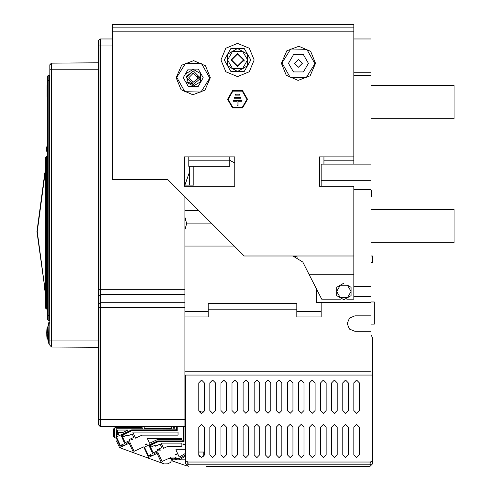 <?xml version="1.0" encoding="UTF-8"?>
<svg xmlns="http://www.w3.org/2000/svg" width="491" height="491" viewBox="0 0 491 491"><rect width="100%" height="100%" fill="white"/><g stroke="black" fill="none" stroke-linecap="round" stroke-linejoin="round"><path stroke-width="0.74" d="M45.393 307.826L45.393 296.447L45.393 307.826L45.491 305.862L45.436 307.986L46.338 308.907L46.338 305.862L46.731 305.862L46.442 308.992M45.491 157.464L45.491 305.862L46.338 305.862L46.338 156.617L46.731 156.457L46.731 159.667L45.491 159.667L45.491 157.464L46.338 156.617L47.609 156.457M98.556 304.389L98.556 424.783L98.556 419.547L100.446 419.547L100.446 426.581L100.054 426.415L100.054 302.806L100.446 302.695L100.446 307.667L98.654 307.667L98.654 303.8L100.054 302.806L100.054 289.659L100.446 289.659L100.446 302.695L184.941 302.695L184.941 246.052L234.225 246.052M98.556 424.181L98.556 307.667M98.556 295.625L98.225 295.625L98.556 294.931M49.824 344.234L49.186 344.234L49.824 344.234L49.824 340.914L49.824 345.204L51.322 346.855L51.322 340.914L51.715 340.914L51.715 347.014L98.225 347.34L98.225 340.914L98.556 340.914M49.824 64.947L51.322 63.302L49.922 64.714L49.922 69.237L51.322 69.237L51.322 63.302L51.715 63.136L51.715 69.237L51.322 69.237L51.322 340.914L49.824 340.914L49.824 64.947L49.824 345.204L51.322 346.855M47.609 319.702L47.609 315.271L48.161 315.271L48.161 320.255L47.609 319.702M47.609 315.271L47.609 76.05L47.609 80.481L48.161 80.481L48.161 315.271L49.824 315.271M47.609 316.161L47.609 314.719M100.446 426.581L184.941 426.581L184.941 371.202L371.006 371.202L371.006 38.949L353.839 38.949M98.556 40.747L98.654 45.982L100.054 45.982L100.054 39.108L100.446 38.949L100.446 45.982L100.054 45.982L100.054 289.659L98.556 289.659L98.556 40.747L98.556 303.966M372.663 375.081L185.494 375.081L185.494 460.711L187.844 462.019L188.262 464.787L369.895 464.787L370.312 462.019L372.663 460.711L372.663 337.98L371.006 337.98M316.738 289.432L316.738 302.536L321.163 302.536L321.163 316.934L296.797 316.934L296.797 303.647L208.196 303.647L208.196 316.934L184.941 316.934L184.941 302.695M353.839 164.098L353.839 24.55L112.396 24.55L112.396 179.602L167.775 179.602L243.892 255.719M346.855 299.215L353.839 299.215L353.839 186.249L319.506 186.249L319.506 156.899L323.937 156.899L323.937 164.098M234.778 186.249L184.389 186.249L184.389 156.899L188.814 156.899L188.814 166.314L229.794 166.314L229.794 156.899L234.778 156.899L234.778 186.249L234.778 162.987L229.794 160.293M371.006 324.134L374.326 324.134L374.326 301.983L371.006 301.983M371.006 262.667L372.442 262.667L372.442 256.02L371.006 256.02M371.558 190.121L371.89 190.459L371.89 196.437L371.558 196.768L371.558 190.121L371.006 190.121M177.079 426.581L177.079 429.404L175.852 430.625L131.729 430.681L122.29 435.081L122.204 436.217L121.602 436.499L121.958 434.382L116.441 436.953L120.418 445.484L122.928 444.318L123.628 445.822L120.117 447.461L119.381 447.191L116.453 440.918M46.768 331.333L46.891 336.758L47.369 338.845M47.609 76.602L48.161 75.497L48.161 80.481L49.493 80.481L49.493 75.497L49.824 75.166M48.161 320.255L49.824 320.592L49.493 320.255L49.824 320.592L49.493 320.255L49.493 80.481L49.824 80.481M98.556 64.922L98.225 64.554L98.556 62.48M46.774 331.155L47.062 328.068M254.16 59.988L249.293 48.241L237.546 43.38L225.799 48.241L220.938 59.988L225.799 71.735L237.546 76.602L249.293 71.735L254.16 59.988M315.535 63.314L310.668 51.377L298.841 46.246L286.799 50.843L281.392 63.314L286.259 75.252L298.08 80.383L310.122 75.78L315.535 63.314M210.32 77.713L205.453 65.776L193.626 60.645L181.584 65.242L176.177 77.713L181.044 89.644L192.865 94.775L204.907 90.178L210.32 77.713M49.824 322.084L48.867 322.311L49.186 322.084L48.959 323.188L49.824 323.188M45.362 292.194L45.393 293.741M247.513 99.305L242.529 90.675L232.562 90.675L227.579 99.305L232.562 107.94L242.529 107.94L247.513 99.305M224.258 59.988L230.905 48.48L244.193 48.48L250.84 59.988L244.193 71.502L230.905 71.502L224.258 59.988M308.428 63.314L303.444 71.944L293.477 71.944L288.493 63.314L293.477 54.679L303.444 54.679L308.428 63.314M203.213 77.713L198.229 86.342L188.262 86.342L183.278 77.713L188.262 69.078L198.229 69.078L203.213 77.713M193.245 86.017L186.052 81.862L186.052 73.558L193.245 69.403L200.438 73.558L200.438 81.862L193.245 86.017M246.961 99.305L242.253 107.461L232.838 107.461L228.137 99.305L232.838 91.154L242.253 91.154L246.961 99.305M314.749 63.314L306.814 49.327L290.74 48.971L282.19 62.59L282.172 63.314L290.107 77.296L306.181 77.658L314.731 64.039L314.749 63.314M209.534 77.713L201.598 63.726L185.524 63.37L176.975 76.983L176.956 77.713L184.892 91.694L200.966 92.05L209.522 78.437L209.534 77.713M49.155 344.234L48.093 340.981L47.283 333.812L47.823 326.748L48.867 322.317L47.682 327.644L47.105 327.767L47.67 327.724L47.578 328.405M281.846 427.133L279.078 424.365L276.31 427.133L279.078 424.365L281.846 427.133L281.846 454.819L279.078 457.587L276.31 454.819L279.078 457.587L281.846 454.819M281.846 382.833L279.078 380.065L276.31 382.833L279.078 380.065L281.846 382.833L281.846 410.519L279.078 413.287L276.31 410.519L279.078 413.287L281.846 410.519M270.774 427.133L268.006 424.365L265.238 427.133L268.006 424.365L270.774 427.133L270.774 454.819L268.006 457.587L265.238 454.819L268.006 457.587L270.774 454.819M270.774 382.833L268.006 380.065L265.238 382.833L268.006 380.065L270.774 382.833L270.774 410.519L268.006 413.287L265.238 410.519L268.006 413.287L270.774 410.519M259.696 427.133L256.928 424.365L254.16 427.133L256.928 424.365L259.696 427.133L259.696 454.819L256.928 457.587L254.16 454.819L256.928 457.587L259.696 454.819M259.696 382.833L256.928 380.065L254.16 382.833L256.928 380.065L259.696 382.833L259.696 410.519L256.928 413.287L254.16 410.519L256.928 413.287L259.696 410.519M248.624 427.133L245.856 424.365L243.088 427.133L245.856 424.365L248.624 427.133L248.624 454.819L245.856 457.587L243.088 454.819L245.856 457.587L248.624 454.819M248.624 382.833L245.856 380.065L243.088 382.833L245.856 380.065L248.624 382.833L248.624 410.519L245.856 413.287L243.088 410.519L245.856 413.287L248.624 410.519M237.546 427.133L234.778 424.365L232.01 427.133L234.778 424.365L237.546 427.133L237.546 454.819L234.778 457.587L232.01 454.819L234.778 457.587L237.546 454.819M237.546 382.833L234.778 380.065L232.01 382.833L234.778 380.065L237.546 382.833L237.546 410.519L234.778 413.287L232.01 410.519L234.778 413.287L237.546 410.519M226.474 427.133L223.706 424.365L220.938 427.133L223.706 424.365L226.474 427.133L226.474 454.819L223.706 457.587L220.938 454.819L223.706 457.587L226.474 454.819M226.474 382.833L223.706 380.065L220.938 382.833L223.706 380.065L226.474 382.833L226.474 410.519L223.706 413.287L220.938 410.519L223.706 413.287L226.474 410.519M215.396 427.133L212.628 424.365L209.86 427.133L212.628 424.365L215.396 427.133L215.396 454.819L212.628 457.587L209.86 454.819L212.628 457.587L215.396 454.819M215.396 382.833L212.628 380.065L209.86 382.833L212.628 380.065L215.396 382.833L215.396 410.519L212.628 413.287L209.86 410.519L212.628 413.287L215.396 410.519M204.324 427.133L201.555 424.365L198.787 427.133L201.555 424.365L204.324 427.133L204.324 454.819L201.555 457.587L198.787 454.819L198.787 427.133M204.324 382.833L201.555 380.065L198.787 382.833L201.555 380.065L204.324 382.833L204.324 410.519L201.555 413.287L198.787 410.519L200.445 413.06L200.445 411.071L203.771 411.071L203.771 412.182L204.324 410.519M292.924 427.133L290.156 424.365L287.388 427.133L290.156 424.365L292.924 427.133L292.924 454.819L290.156 457.587L287.388 454.819L290.156 457.587L292.924 454.819M292.924 382.833L290.156 380.065L287.388 382.833L290.156 380.065L292.924 382.833L292.924 410.519L290.156 413.287L287.388 410.519L290.156 413.287L292.924 410.519M303.997 427.133L301.228 424.365L298.46 427.133L301.228 424.365L303.997 427.133L303.997 454.819L301.228 457.587L298.46 454.819L301.228 457.587L303.997 454.819M303.997 382.833L301.228 380.065L298.46 382.833L301.228 380.065L303.997 382.833L303.997 410.519L301.228 413.287L298.46 410.519L301.228 413.287L303.997 410.519M315.075 427.133L312.307 424.365L309.539 427.133L312.307 424.365L315.075 427.133L315.075 454.819L312.307 457.587L309.539 454.819L312.307 457.587L315.075 454.819M315.075 382.833L312.307 380.065L309.539 382.833L312.307 380.065L315.075 382.833L315.075 410.519L312.307 413.287L309.539 410.519L312.307 413.287L315.075 410.519M326.147 427.133L323.379 424.365L320.611 427.133L323.379 424.365L326.147 427.133L326.147 454.819L323.379 457.587L320.611 454.819L323.379 457.587L326.147 454.819M326.147 382.833L323.379 380.065L320.611 382.833L323.379 380.065L326.147 382.833L326.147 410.519L323.379 413.287L320.611 410.519L323.379 413.287L326.147 410.519M337.225 427.133L334.457 424.365L331.689 427.133L334.457 424.365L337.225 427.133L337.225 454.819L334.457 457.587L331.689 454.819L334.457 457.587L337.225 454.819M337.225 382.833L334.457 380.065L331.689 382.833L334.457 380.065L337.225 382.833L337.225 410.519L334.457 413.287L331.689 410.519L334.457 413.287L337.225 410.519M348.297 427.133L345.529 424.365L342.761 427.133L345.529 424.365L348.297 427.133L348.297 454.819L345.529 457.587L342.761 454.819L345.529 457.587L348.297 454.819M348.297 382.833L345.529 380.065L342.761 382.833L345.529 380.065L348.297 382.833L348.297 410.519L345.529 413.287L342.761 410.519L345.529 413.287L348.297 410.519M359.375 427.133L356.607 424.365L353.839 427.133L356.607 424.365L359.375 427.133L359.375 454.819L356.607 457.587L353.839 454.819L356.607 457.587L359.375 454.819M359.375 382.833L356.607 380.065L353.839 382.833L356.607 380.065L359.375 382.833L359.375 410.519L356.607 413.287L353.839 410.519L356.607 413.287L359.375 410.519M371.006 315.83L354.944 315.83L349.463 318.1L347.192 323.581L349.463 329.062L354.944 331.333L371.006 331.333M237.546 66.635L230.905 59.988L237.546 53.347L244.193 59.988L237.546 66.635M237.546 54.01L243.53 59.988L237.546 65.972L231.568 59.988L237.546 54.01M302.339 63.314L298.46 59.436L294.588 63.314L298.46 67.187L302.339 63.314M193.245 70.9L186.439 77.713L193.245 84.52L188.035 82.095L186.537 76.547L193.245 70.9L200.058 77.713L199.96 78.873L193.245 84.52M197.732 77.59L193.245 73.227L188.759 77.713L193.245 82.193L197.578 78.873L193.951 82.138L192.546 82.138M184.831 444.852L183.83 443.858L182.836 444.852L184.831 444.852M160.465 450.112L159.471 449.118L158.47 450.112L160.465 450.112M177.079 454.819L176.079 453.825L175.084 454.819L177.079 454.819M132.779 439.868L131.778 438.874L130.784 439.868L132.779 439.868M147.177 444.852L146.177 443.858L145.183 444.852L147.177 444.852M174.864 428.238L173.863 427.244L172.869 428.238L174.864 428.238M118.932 434.332L117.938 433.338L116.938 434.332L118.932 434.332M45.393 292.39L37.267 231.654L45.062 173.452L44.742 173.36L45.393 171.015M45.393 290.132L45.393 290.512M44.963 172.55L45.197 171.721M44.386 288.64L44.03 287.272M44.129 287.671L45.338 292.102M45.393 293.544L45.393 292.317M45.393 290.156L45.393 290.469M45.393 305.862L45.393 157.574M46.651 309.066L45.491 308.06M47.204 309.072L46.338 308.907M184.941 196.768L184.941 229.641L184.941 217.059L186.592 223.902L212.075 223.902M98.556 294.625L98.384 294.919M98.225 347.34L98.556 347.671L98.225 347.34L51.715 347.014M49.824 68.85L49.824 69.237M47.609 154.843L47.609 156.138M45.393 171.071L44.749 173.335L45.35 171.169L45.062 289.862L45.393 289.868M47.609 154.131L47.609 153.579M47.21 314.792L47.609 315.4L47.21 314.977M47.21 307.998L47.204 311.398M47.21 307.851L47.609 307.397L47.21 307.863M47.609 308.127L47.204 308.121M47.609 76.05L48.161 75.497L49.493 75.497M98.556 51.089L98.556 57.699M98.556 41.87L98.556 40.814M98.556 41.913L98.556 43.14M51.715 63.136L98.225 62.811M98.225 64.554L98.556 64.315M48.867 343.995L48.419 340.914L48.093 340.981L47.682 338.667L48.093 340.981M47.375 335.875L47.038 335.862L47.326 338.747L47.682 338.692L47.363 335.721M47.302 334.61L47.32 334.93M47.676 327.693L47.351 327.589M47.67 327.724L47.609 328.178M47.4 330.093L47.504 329.044M47.351 335.5L47.289 334.199L47.332 335.163L46.995 335.175L46.995 331.155L47.345 330.903M47.541 337.648L47.609 338.152M47.412 336.384L47.388 336.047M47.382 336.016L47.424 336.488M48.64 323.103L48.959 323.188L48.419 340.914L49.824 340.914M47.24 337.894L47.118 338.618M46.848 330.093L46.805 335.641L46.817 330.517M46.755 331.529L46.762 334.948M46.891 329.602L46.768 335.015M46.743 334.383L46.774 335.126M46.786 335.378L46.884 336.703M46.891 336.758L47.099 338.502M46.848 336.28L46.952 337.348M47.038 338.06L46.817 335.807M46.909 329.381L46.811 330.523M36.929 231.654L44.742 173.36L36.929 231.654L45.35 292.145L36.929 231.654M46.749 331.763L46.774 335.187M193.951 73.282L192.546 73.282M184.941 156.899L184.941 186.249M184.941 185.119L189.373 185.138L189.373 166.314M193.804 166.314L193.804 185.138L184.941 185.138M184.941 185.064L189.373 172.255L184.941 185.027M184.941 246.052L184.941 229.641L186.592 223.902M186.605 223.35L184.941 217.059M100.446 38.949L112.396 38.949M98.654 40.514L100.054 39.108M100.054 426.415L98.654 425.016M371.006 375.081L371.006 371.202M187.157 461.27L187.157 463.682L188.262 464.787L369.895 464.787L371.006 463.682L371.006 461.27M198.843 455.372L199.34 456.483L199.34 455.372L198.843 455.372M198.787 452.051L203.771 452.051L203.771 456.483L204.324 454.819M372.663 460.711L372.663 463.682L369.895 466.45L206.263 466.45M369.895 466.45L351.9 466.45M348.021 466.45L210.136 466.45M371.006 334.887L372.663 337.98M197.578 76.547L197.677 77.001M199.96 76.547L200.058 77.713L197.732 77.805M197.658 78.529L197.578 78.873L197.658 78.529M197.615 78.732L199.96 78.873M371.006 72.729L353.839 72.729M371.006 75.497L353.839 75.497M371.006 164.098L321.163 164.098L321.163 186.249M371.006 180.713L321.163 180.713M371.006 189.569L353.839 189.569M353.839 286.48L371.006 286.48M353.839 296.447L371.006 296.447M348.978 296.828L343.872 299.774L340.269 297.699L336.673 291.464L336.673 287.309L343.872 283.147L340.269 285.228L347.468 285.228L351.071 287.309L347.468 285.228L351.071 291.464L351.071 287.309L347.468 285.228M351.071 287.321L351.071 295.619L351.071 291.464L347.468 297.699L351.071 295.619L343.878 299.768M343.872 299.774L347.468 297.699L340.269 297.699L343.872 299.774M340.269 297.699L336.673 295.619L340.269 297.699M343.86 283.154L336.673 287.309L336.673 295.619L336.673 291.464L340.269 285.228M371.006 302.536L321.163 302.536M184.941 316.934L184.941 371.202M184.941 210.614L198.781 210.614M186.298 181.124L189.373 172.255M276.31 454.819L276.31 427.133M287.388 410.519L287.388 382.833M287.388 454.819L287.388 427.133M298.46 410.519L298.46 382.833M298.46 454.819L298.46 427.133M309.539 410.519L309.539 382.833M309.539 454.819L309.539 427.133M320.611 410.519L320.611 382.833M320.611 454.819L320.611 427.133M331.689 410.519L331.689 382.833M331.689 454.819L331.689 427.133M342.761 410.519L342.761 382.833M342.761 454.819L342.761 427.133M353.839 410.519L353.839 382.833M353.839 454.819L353.839 427.133M265.238 410.519L265.238 382.833M265.238 454.819L265.238 427.133M254.16 410.519L254.16 382.833M254.16 454.819L254.16 427.133M243.088 410.519L243.088 382.833M243.088 454.819L243.088 427.133M232.01 410.519L232.01 382.833M232.01 454.819L232.01 427.133M220.938 410.519L220.938 382.833M220.938 454.819L220.938 427.133M209.86 410.519L209.86 382.833M209.86 454.819L209.86 427.133M198.787 410.519L198.787 382.833M276.31 410.519L276.31 382.833M188.262 466.45L185.494 463.682L185.494 460.711M369.944 463.553L370.312 462.019L187.844 462.019M371.006 209.504L454.071 209.504L454.071 242.732L371.006 242.732M353.839 160.219L323.937 160.219M167.775 179.602L244.193 256.02L353.839 256.02M353.839 274.236L308.992 274.236L302.794 262.071L292.924 256.02L297.736 257.118M308.992 274.236L321.722 299.215L340.889 299.215M343.86 299.768L336.679 295.625L336.673 287.321M353.839 27.87L112.396 27.87M236.748 71.035L228.383 66.211M227.579 64.818L227.579 55.164M228.383 53.771L236.748 48.947M238.35 48.947L246.715 53.771M247.513 55.164L247.513 64.818M246.715 66.211L238.35 71.035M234.391 50.303L230.856 52.304L234.391 50.303M227.579 57.877L227.579 62.105L227.579 57.877M233.329 69.268L230.733 67.568L234.287 69.618M242.358 68.973L244.365 67.568L240.7 69.679M247.513 57.895L247.525 62.062M247.673 61.111L247.722 60.534M247.593 58.276L247.513 57.877M247.513 65.745L242.529 68.623L247.513 65.745L247.513 54.237L247.513 59.988L242.529 68.623L232.562 68.623L237.546 71.502L242.529 68.623M247.513 64.401L247.513 62.94M243.775 67.905L240.676 69.697M247.513 63.014L247.513 64.339M242.149 51.138L247.513 54.237L242.529 51.359L247.734 59.988M228.812 53.525L230.027 52.819M227.579 65.745L232.562 68.623L227.579 59.988L227.579 65.745L227.579 54.237L227.579 59.988L232.562 51.359L237.546 48.48M232.562 51.359L242.529 51.359M240.7 50.303L244.365 52.414M197.732 77.713L197.578 78.873M197.713 77.32L197.664 76.934M229.794 160.219L188.814 160.219M234.225 97.316L234.225 98.2L240.872 98.2L240.872 97.316L234.225 97.316M237.104 101.299L237.104 105.731L237.994 105.731L237.994 101.299L241.977 101.299L241.977 100.416L233.121 100.416L233.121 101.299L237.104 101.299M235.33 94.211L235.33 95.101L239.761 95.101L239.761 94.211L235.33 94.211M371.006 85.465L454.071 85.465L454.071 118.687L371.006 118.687M118.325 444.932L119.381 447.191M174.569 458.146L175.526 459.803L176.637 459.803L174.974 458.146L171.654 458.146L170.788 462.326L167.64 463.792L164.252 463.94L161.557 462.958L157.114 453.426L154.604 454.592L154.137 453.592L157.648 451.953L162.098 461.491L168.082 458.698L170.543 458.698L170.543 457.035L175.434 457.035L177.091 458.698L179.098 458.698L185.494 454.918M141.746 426.581L141.746 427.636L115.164 427.636L113.507 429.024L113.507 436.554L115.164 437.659L115.164 438.156M185.494 456.207L179.405 459.803L185.494 459.803L172.206 459.803L172.206 460.914L186.555 465.861M142.856 426.581L142.856 428.741L116.275 428.741L116.275 437.911L120.148 446.221L123.161 444.815M172.206 459.803L173.163 458.146M185.494 418.271L184.941 418.271M114.194 437.579L114.612 437.659L114.612 427.913M154.137 453.592L153.671 452.585L157.685 450.713L157.218 449.713L161.729 447.608L160.097 444.091L155.579 446.196L155.107 445.196L151.093 447.068L150.768 446.362L151.302 444.889L157.924 441.808L184.057 441.814L157.949 441.747L184.051 441.796L184.051 426.581M163.546 448.351L168.063 446.245L181.842 446.245L181.842 443.14L161.116 443.14L163.546 448.351M185.273 449.787L175.827 449.787L179.227 457.078L185.273 453.506L185.273 449.787M150.768 446.362L150.252 445.263L150.172 446.399L149.571 446.681L149.381 446.276L149.97 444.656L158.004 441.035L182.394 440.924M157.421 441.065L149.958 444.631L157.494 441.151M183.168 426.581L183.168 440.28L182.517 440.924L157.709 440.924L144.403 447.129L148.38 455.666L150.89 454.494L151.59 455.998L147.576 457.87L133.595 452.782L129.151 443.244L126.641 444.416L125.702 442.409L129.716 440.537L129.25 439.531L133.767 437.426L132.128 433.915L127.611 436.02L127.144 435.014L123.131 436.892L122.799 436.186L123.339 434.713L131.913 430.668L175.852 430.625M177.19 426.581L177.19 430.736L131.864 430.736M135.584 438.168L142.022 435.167L178.073 435.167L178.073 432.068L132.736 432.068L135.584 438.168M149.565 443.263L157.415 439.598L181.842 439.598L181.842 438.708L147.441 438.708L149.565 443.263M183.168 440.28L183.204 426.581M183.247 426.581L183.168 440.151M182.695 441.035L183.278 440.47L183.278 426.581M158.004 441.035L182.713 441.035M149.571 446.681L153.302 455.206L151.59 455.998M153.671 452.585L153.167 452.825L150.172 446.399M154.604 454.592L153.302 455.206M126.175 443.416L129.685 441.777L134.129 451.309L143.667 446.865L148.116 456.397L151.124 454.997M126.641 444.416L123.628 445.822M125.702 442.409L125.199 442.643L122.204 436.217M121.602 436.499L125.334 445.024M131.404 429.975L122.007 434.48L131.962 429.963L175.858 429.963L176.41 429.41L176.41 426.581M177.079 429.404L177.19 430.736L175.796 430.662L176.441 430.478M177.116 429.349L177.11 426.581L176.901 430.036M123.339 434.713L131.791 430.656M131.956 430.625L122.29 435.081L122.799 436.186M122.897 435.081L122.701 435.621M131.846 430.638L175.796 430.662M131.962 429.963L175.821 429.828M176.005 429.944L175.637 429.95M176.337 429.165L176.337 426.581L176.337 429.165L175.637 429.852L131.668 429.852L116.355 436.972L116.275 428.741L116.275 437.911L116.355 436.972L120.418 445.484M176.3 429.189L176.3 426.581M128.053 430.073L117.601 430.073L117.601 432.62L122.59 432.62L128.053 430.073M144.182 426.581L144.182 428.52L171.654 428.52L171.654 426.581M167.64 463.792L170.788 462.326M161.557 462.958L147.576 457.87M133.595 452.782L119.614 447.694M183.947 426.581L183.947 440.476L182.72 441.704L157.998 441.704L150.252 445.263L157.771 441.753M183.769 441.108L183.978 440.427L184.051 441.796M183.947 440.476L184.015 426.581M151.302 444.889L157.998 441.704M150.866 445.257L150.669 445.803M182.72 441.704L183.303 441.556M183.959 426.581L183.978 440.427M183.075 440.599L182.848 440.832M185.494 386.153L184.941 386.153M185.494 415.503L184.941 415.503M47.609 85.465L47.056 85.465L47.056 96.537L47.609 96.537L47.056 96.537M46.258 149.147L46.915 146.576L46.258 149.147L46.915 151.719L47.609 152.529M47.609 145.759L46.915 146.576M46.424 150.381L46.915 151.719M244.193 60.012L243.972 61.694M98.225 295.625L98.225 340.914L51.715 340.914L51.715 69.237L98.556 69.237M47.609 159.667L46.731 159.667L46.731 305.862L47.609 305.862M47.21 314.663L47.609 314.663M112.396 45.982L100.446 45.982L100.446 289.659L184.941 289.659M184.941 307.667L100.446 307.667L100.446 419.547L184.941 419.547M184.941 294.631L100.446 294.631L98.556 295.901M208.196 309.177L296.797 309.183M184.941 311.398L208.196 311.398M296.797 311.398L321.163 311.398M323.937 156.899L353.839 156.899M353.839 31.197L112.396 31.197M188.814 156.899L229.794 156.899M46.798 330.744L46.78 331.087M46.725 332.603L46.805 335.641M46.841 336.151L46.909 336.943M46.725 333.168L46.737 332.162M296.797 316.934L321.163 316.934M371.558 196.768L371.006 196.768"/></g></svg>
